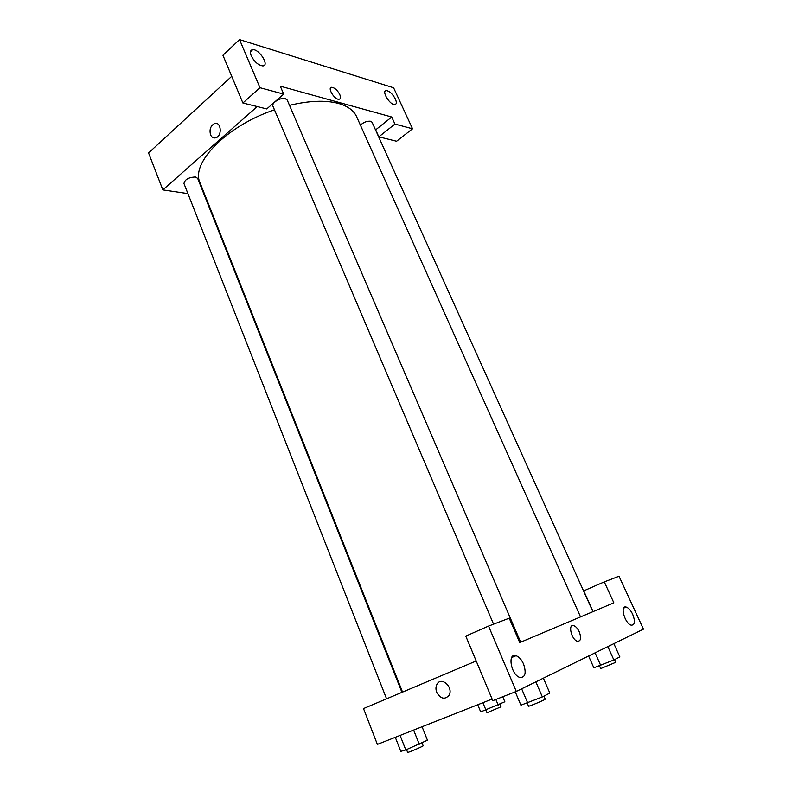 <?xml version="1.0" encoding="UTF-8"?>
<svg xmlns="http://www.w3.org/2000/svg" width="792" height="792" viewBox="0 0 792 792"><rect width="100%" height="100%" fill="white"/><g stroke="black" fill="none" stroke-linecap="round" stroke-linejoin="round"><path stroke-width="1.19" d="M394.941 124.057L391.723 117.018L280.279 86.179L283.694 94.109L266.755 108.94L242.887 103L222.928 55.252L239.53 39.6L393.604 87.773L412.533 128.789L396.584 141.253L378.833 136.828L394.941 124.057L412.533 128.789M187.922 193.614L162.855 189.902L148.559 152.955L231.729 76.309M251.242 55.826C254.47 61.885 258.321 65.241 262.796 65.914C269.894 65.885 259.271 48.837 252.688 49.678C250.312 50.064 249.836 52.114 251.242 55.826M242.887 103L259.964 87.714L239.53 39.6M283.694 94.109L259.964 87.714M391.723 117.018L375.675 129.839L378.833 136.828M395.376 99.02C392.644 93.981 389.644 91.159 386.377 90.555C381.051 90.377 389.763 105.108 394.703 104.603C396.594 104.306 396.812 102.445 395.376 99.02M210.553 134.798C209.237 129.621 210.533 125.879 214.434 123.601C220.998 120.948 222.611 135.689 215.978 137.758C213.593 138.451 211.781 137.462 210.553 134.798C211.781 137.462 213.593 138.451 215.978 137.758C222.611 135.689 220.998 120.948 214.434 123.601C210.533 125.888 209.237 129.621 210.553 134.798M162.855 189.902L257.212 106.564M205.375 196.188L204.712 196.089M339.768 94.545C340.936 97.446 340.649 99.02 338.917 99.287C334.363 99.742 326.918 87.179 331.798 87.298C334.798 87.803 337.451 90.219 339.768 94.545C337.451 90.219 334.798 87.813 331.798 87.298C326.918 87.189 334.363 99.742 338.917 99.287C340.649 99.03 340.936 97.446 339.768 94.545M360.4 125.136C363.736 122.156 367.161 120.869 370.686 121.255L372.082 122.275L592.911 611.672L519.74 642.579M386.575 698.831L183.962 183.546C184.784 179.507 188.595 177.329 195.416 177.002L197.683 178.398L401.94 692.337L363.508 708.573L476.19 660.983L401.94 692.337M493.565 624.165L272.953 106.267C271.141 103.01 280.645 97.139 285.318 98.654L287.239 100.069L520.691 642.183M289.506 105.346C309.227 100.633 325.552 100 338.471 103.435C347.787 106.118 353.846 110.543 356.638 116.731L580.546 616.889M402.544 692.079L200.079 182.863C190.318 163.439 226.324 125.928 274.468 109.821M613.859 602.821L519.74 642.589L509.236 618.176L488.535 626.086L516.285 691.436L643.441 629.155L619.017 576.239L604.286 581.872L613.859 602.821L592.911 611.662M579.269 631.818C581.486 638.095 580.883 641.253 577.437 641.273C571.477 639.936 567.646 623.611 573.715 625.67C575.824 626.403 577.675 628.452 579.269 631.818C577.675 628.452 575.824 626.403 573.715 625.67C567.646 623.621 571.477 639.936 577.437 641.273C580.873 641.253 581.486 638.095 579.269 631.818M523.562 664.033C526.502 673.111 525.284 677.586 519.908 677.457C511.028 675.15 507.137 652.44 516.067 655.707C519.017 656.786 521.522 659.558 523.562 664.033M632.689 614.305C635.382 621.433 634.917 625.056 631.303 625.185C624.848 623.868 619.552 604.91 626.175 607.058C628.551 607.87 630.719 610.286 632.689 614.305M593.079 611.592L583.724 590.842L604.286 581.872M488.535 626.086L465.785 636.105L492.782 700.692L516.285 691.436M363.508 708.573L377.368 744.391L492.109 699.069M436.748 692.406C435.6 689.347 435.699 686.605 437.026 684.179C441.451 675.962 453.905 687.595 448.955 695.435C444.728 699.9 440.649 698.891 436.748 692.406C440.659 698.891 444.728 699.9 448.965 695.435C453.905 687.595 441.451 675.962 437.026 684.179C435.699 686.605 435.6 689.347 436.748 692.406M477.734 704.741L480.695 711.909L504.851 701.781L502.742 696.762M486.001 710.196L482.892 702.712M498.198 705.088L495.851 699.484M499.9 704.236L500.98 706.82L487.001 712.741L485.951 710.216M395.297 737.312L400.802 751.37L405.791 749.915L427.442 740.213L422.067 726.739M405.791 749.915L400.089 735.412M419.255 744.272L413.622 730.076M422.027 742.896L423.166 745.757C423.769 746.074 407.435 753.053 407.632 752.4L406.534 749.598M588.595 656.014L593.842 667.795L613.869 659.983L619.859 656.895L613.859 643.639M600.732 665.488L595.079 652.846M613.869 659.983L607.83 646.589M614.552 659.627L615.76 662.31L600.722 668.587L599.514 665.894M515.245 691.842L520.908 705.187L542.352 696.94L549.826 693.079L543.371 678.16M527.729 703.058L521.651 688.802M542.352 696.94L535.857 681.843M543.926 696.128L545.213 699.118C545.876 699.494 528.304 706.9 528.502 706.157L527.244 703.217M252.688 49.678L250.49 51.708M386.377 90.555L384.863 91.793M516.067 655.707L511.662 657.538M626.175 607.058L623.621 608.127"/></g></svg>
